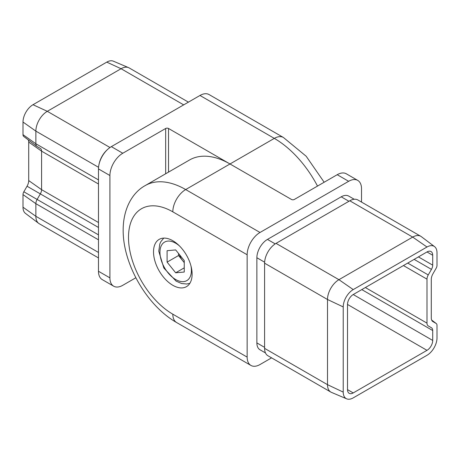 <?xml version="1.0" encoding="UTF-8"?>
<svg xmlns="http://www.w3.org/2000/svg" width="460" height="460" viewBox="0 0 460 460"><rect width="100%" height="100%" fill="white"/><g stroke="black" fill="none" stroke-linecap="round" stroke-linejoin="round"><path stroke-width="0.69" d="M172.816 211.841A62.675 36.185 -120 0 0 128.501 237.429A62.675 36.185 -120 0 0 172.816 314.186L247.152 357.104L247.152 254.759L172.816 211.841A18.193 10.505 -60 0 1 185.685 189.554L260.021 232.472L348.651 181.303L337.214 174.702L294.331 199.462A2.024 1.167 180 0 1 291.473 199.462L230 163.973L185.685 189.554A80.868 46.69 60 0 0 145.251 185.552L189.566 159.965A80.868 46.69 60 0 1 230 163.973L168.527 128.484L168.527 172.109M165.669 173.765L165.669 128.484L122.785 153.243A18.193 10.505 120 0 0 109.917 175.524L98.48 168.923L98.48 271.268L109.917 277.869A18.193 10.505 120 0 0 113.683 286.2A18.193 10.505 120 0 0 122.785 285.298L135.844 277.76M109.917 175.524L109.917 277.869M230 163.973L274.315 138.385L199.979 95.467L111.349 146.636L122.785 153.243M165.669 128.484A2.024 1.167 180 0 1 168.527 128.484M113.683 286.2L102.246 279.599A18.193 10.505 -60 0 1 98.48 271.268M98.48 168.923A18.193 10.505 -60 0 1 111.349 146.636M199.979 95.467A18.193 10.505 -60 0 1 209.076 94.564L283.412 137.482A18.193 10.505 120 0 0 274.315 138.385A80.868 46.69 -120 0 1 317.509 186.081M188.422 102.143L129.156 67.925A16.175 9.338 120 0 0 128.564 67.632A16.175 9.338 120 0 0 121.066 68.724L47.305 111.314A16.175 9.338 120 0 0 35.868 131.123L35.868 143.756A6.066 3.502 120 0 0 36.915 146.395A6.066 3.502 120 0 0 37.122 146.533L40.331 148.379A6.066 3.502 -60 0 1 40.537 148.517A6.066 3.502 -60 0 1 41.584 151.156L41.584 189.664A6.066 3.502 -60 0 1 40.331 193.89L37.122 199.445A6.066 3.502 120 0 0 35.868 203.671L35.868 216.298A16.175 9.338 120 0 0 38.663 223.341A16.175 9.338 120 0 0 39.215 223.704L98.48 257.922M107.186 149.839A16.175 9.338 120 0 0 99.17 163.725M28.336 139.932A8.085 4.669 -60 0 1 28.715 142.077L28.715 180.584A8.085 4.669 -60 0 1 27.042 186.219L23.839 191.774A4.042 2.334 120 0 0 23 194.591L23 207.218A14.151 8.171 120 0 0 25.449 213.382L38.663 223.341M128.564 67.632L113.332 61.163A14.151 8.171 120 0 0 106.772 62.123L33.005 104.713A14.151 8.171 120 0 0 23 122.044L23 134.676A4.042 2.334 120 0 0 23.701 136.436A4.042 2.334 120 0 0 23.839 136.528M337.214 174.702A18.193 10.505 -60 0 1 346.317 173.799L357.753 180.4A18.193 10.505 120 0 1 361.52 188.732L361.52 202.078M271.578 357.857L260.021 364.533A18.193 10.505 120 0 1 250.924 365.435A18.193 10.505 120 0 1 247.152 357.104M172.816 240.73A27.295 15.755 -120 0 0 159.171 239.378A27.295 15.755 -120 0 0 159.171 270.894A27.295 15.755 -120 0 0 186.467 286.649A27.295 15.755 -120 0 0 190.647 264.782A27.295 15.755 -120 0 0 172.816 240.73M265.477 352.935L259.975 349.755A14.961 8.636 -60 0 1 256.875 342.907L256.875 257.732A14.961 8.636 -60 0 1 267.455 239.407L341.222 196.822A14.961 8.636 -60 0 1 348.697 196.081L354.206 199.255M357.753 180.4A18.193 10.505 120 0 0 348.651 181.303M260.021 232.472A18.193 10.505 120 0 0 247.152 254.759M343.223 306.923L327.497 299.494A16.175 9.338 -60 0 1 338.934 279.686L412.695 237.095A16.175 9.338 -60 0 1 420.785 236.296A16.175 9.338 -60 0 1 421.337 236.658L434.55 246.617A14.151 8.171 -60 0 1 437 252.781L437 265.408A4.042 2.334 -60 0 1 436.16 268.226L432.958 273.78A8.085 4.669 120 0 0 431.284 279.415L431.284 317.923A8.085 4.669 120 0 0 432.682 321.442A8.085 4.669 120 0 0 432.958 321.62L436.16 323.472A4.042 2.334 -60 0 1 436.298 323.564A4.042 2.334 -60 0 1 437 325.323L437 337.956A14.151 8.171 -60 0 1 426.995 355.287L353.228 397.877A14.151 8.171 -60 0 1 346.667 398.837A14.151 8.171 -60 0 1 343.223 392.098L343.223 306.923A14.151 8.171 -60 0 1 353.228 289.587L426.995 247.003A14.151 8.171 -60 0 1 434.55 246.617M346.667 398.837L331.436 392.368A16.175 9.338 -60 0 1 330.843 392.075A16.175 9.338 -60 0 1 327.497 384.669L327.497 299.494L264.598 263.177A16.175 9.338 -60 0 1 276.034 243.369L349.796 200.784A16.175 9.338 -60 0 1 357.886 199.979L420.785 236.296M264.598 263.177L264.598 348.358A16.175 9.338 -60 0 0 267.944 355.758L330.843 392.075M426.995 279.157A6.066 3.502 120 0 1 428.248 274.93L431.457 269.376A6.066 3.502 120 0 0 432.71 265.15L432.71 255.254L426.995 251.953L353.228 294.544A8.085 4.669 120 0 0 347.507 304.445L347.507 389.62A8.085 4.669 -60 0 0 349.186 393.323A8.085 4.669 -60 0 0 353.228 392.926L426.995 350.336A8.085 4.669 120 0 0 432.71 340.434L432.71 330.539A6.066 3.502 120 0 0 431.457 327.761L428.248 325.91A6.066 3.502 -60 0 1 426.995 323.133L426.995 279.157L403.431 265.558M426.995 251.953A8.085 4.669 -60 0 1 431.037 251.551A8.085 4.669 -60 0 1 432.71 255.254M178.537 253.483L178.537 255.524L182.827 260.86A12.133 7.003 -120 0 0 184.253 262.447M179.354 254.501A12.133 7.003 -120 0 0 182.827 260.86L184.253 262.643M175.674 272.797L184.253 272.032L184.253 260.596L175.674 249.929L167.101 250.694L167.101 262.131L175.674 272.797L184.253 267.846M178.537 255.524L167.101 262.131M37.122 146.533L40.331 148.379M23 134.676L35.868 143.756L98.48 179.906M23 122.044L35.868 131.123L98.555 167.314M33.005 104.713L47.305 111.314L109.986 147.505M106.772 62.123L121.066 68.724L183.684 104.874M23 207.218L35.868 216.298L98.48 252.448M23 194.591L35.868 203.671L98.48 239.821M23.839 191.774L98.48 234.864M27.042 186.219L98.48 227.464M28.715 180.584L41.584 189.664L98.48 222.513M28.715 142.077L41.584 151.156L98.48 184.006M426.995 247.003L412.695 237.095L349.796 200.784M353.228 289.587L338.934 279.686L276.034 243.369M343.223 392.098L327.497 384.669L264.598 348.358M264.598 347.363L256.875 342.907M348.939 201.279L341.222 196.822M275.207 243.88L267.455 239.407M264.627 262.206L256.875 257.732M436.16 323.472L431.67 320.091M432.958 321.62L432.429 321.224M426.995 323.133L365.349 287.54M428.248 274.93L407.721 263.08M431.457 269.376L414.132 259.377M432.71 265.15L418.422 256.904M353.228 392.926L347.507 389.626M426.995 350.336L347.507 304.445M432.71 340.434L353.228 294.544M432.71 330.539L361.796 289.593M145.251 185.552C132.227 192.636 123.148 208.972 123.171 230C122.843 264.08 146.907 305.762 176.588 322.517A18.193 10.505 -60 0 1 172.816 314.186M179.44 245.904A22.241 12.84 -120 0 0 160.109 254.926A22.241 12.84 -120 0 0 183.54 281.629A22.241 12.84 -120 0 0 190.946 265.834M23.701 136.436L36.915 146.395M283.412 137.482L306.182 156.25L324.156 182.24M436.298 323.564L431.664 320.068M176.588 322.517L250.924 365.435M163.748 238.107L160.804 241.747L159.792 244.053L158.775 251.223L163.846 268.036L176.117 281.135L181.602 283.521L186.76 284.004L189.853 283.325"/></g></svg>
